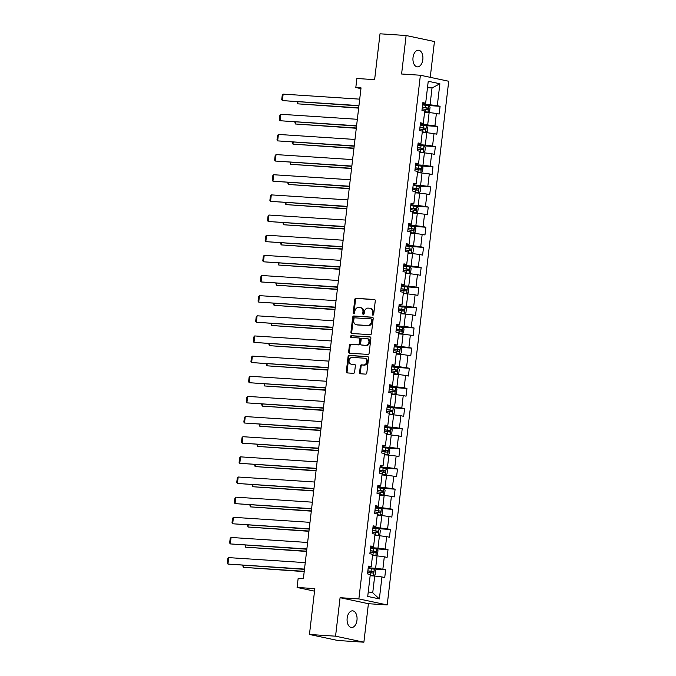 <?xml version="1.0" encoding="UTF-8"?>
<svg xmlns="http://www.w3.org/2000/svg" width="676" height="676" viewBox="0 0 676 676"><rect width="100%" height="100%" fill="white"/><g stroke="black" fill="none" stroke-linecap="round" stroke-linejoin="round"><path stroke-width="1.01" d="M372.873 315.16A0.896 0.718 -78 0 0 373.701 314.315L375.281 300.845A1.276 1.022 -78 0 0 374.403 299.51L355.956 298.293A1.276 1.022 -78 0 0 354.782 299.502L353.202 312.971A0.896 0.718 -78 0 0 354.63 313.064L354.841 311.323A4.098 3.279 -78 0 1 358.593 307.479L360.131 307.58A4.098 3.279 -78 0 1 360.502 307.631A4.098 3.279 -78 0 1 362.936 311.856L362.733 313.596A0.896 0.718 -78 0 0 364.161 313.689L364.372 311.949A4.098 3.279 -78 0 1 368.124 308.104L369.662 308.205A4.098 3.279 -78 0 1 370.034 308.256A4.098 3.279 -78 0 1 372.468 312.481L372.265 314.222A0.896 0.718 -78 0 0 372.873 315.16M356.97 620.213A8.34 4.977 93.8 0 0 352.618 610.842A8.34 4.977 93.8 0 0 347.168 618.126A8.34 4.977 93.8 0 0 351.528 627.497A8.34 4.977 93.8 0 0 356.97 620.213M422.83 59.581A8.34 4.977 93.8 0 0 418.478 50.218A8.34 4.977 93.8 0 0 413.028 57.502A8.34 4.977 93.8 0 0 417.388 66.865A8.34 4.977 93.8 0 0 422.83 59.581M359.59 372.451A1.276 1.022 -78 0 0 360.46 373.786L365.64 374.124A1.276 1.022 -78 0 0 366.815 372.924L368.572 357.967A1.276 1.022 -78 0 0 367.693 356.632L349.247 355.415A1.276 1.022 -78 0 0 348.072 356.624L346.315 371.58A1.276 1.022 -78 0 0 347.185 372.915L353.438 373.329A1.276 1.022 -78 0 0 354.613 372.13L355.365 365.724A1.276 1.022 -78 0 0 354.494 364.389L351.393 364.187A3.422 2.738 -78 0 1 351.081 364.144A3.422 2.738 -78 0 1 349.078 360.418A3.422 2.738 -78 0 1 352.188 357.401L364.33 358.195A3.422 2.738 -78 0 1 364.643 358.238A3.422 2.738 -78 0 1 366.645 361.964A3.422 2.738 -78 0 1 363.536 364.981L361.508 364.846A1.276 1.022 -78 0 0 360.342 366.046L359.59 372.451L360.35 372.611A1.276 1.022 -78 0 0 360.823 373.811M430.24 77.334L434.448 41.532L406.115 35.515L380.013 33.8L374.622 79.658L356.869 78.492L355.813 87.534L361.035 87.88L303.363 578.749L298.15 578.411L297.085 587.452L314.534 591.154M335.558 636.184L363.882 642.2L368.412 603.702L340.079 597.694L335.558 636.184L309.447 634.468L314.839 588.619L297.085 587.452M340.079 597.694L358.871 598.919L420.387 75.239L448.72 81.255L387.204 604.935L358.871 598.919M406.115 35.515L401.595 74.005L420.387 75.239M370.271 334.696A1.276 1.022 -78 0 0 371.445 333.496L373.203 318.531A1.276 1.022 -78 0 0 372.324 317.196L353.878 315.988A1.276 1.022 -78 0 0 352.703 317.188L350.945 332.144A1.276 1.022 -78 0 0 351.824 333.479L370.271 334.696M370.887 338.245L369.13 353.21A1.276 1.022 -78 0 1 367.955 354.41L349.509 353.202A1.276 1.022 -78 0 1 348.63 351.866L349.382 345.461A1.276 1.022 -78 0 1 350.557 344.261L358.035 344.752A1.276 1.022 -78 0 0 359.209 343.552L359.708 339.301A1.276 1.022 -78 0 0 358.838 337.966L351.047 337.459A0.896 0.718 -78 0 1 351.25 335.685L370.009 336.91A1.276 1.022 -78 0 1 370.887 338.245M363.882 642.2L337.78 640.485L309.447 634.468M385.641 569.783L382.853 569.192L384.306 556.796L387.103 557.387L388.007 549.639L385.219 549.039L386.672 536.643L389.469 537.234L390.382 529.485L387.585 528.894L389.038 516.489L391.835 517.081L392.748 509.332L389.951 508.741L391.404 496.336L394.201 496.928L395.114 489.179L392.317 488.587L393.778 476.183L396.567 476.783L397.48 469.026L394.683 468.434L396.144 456.038L398.933 456.63L399.846 448.881L397.049 448.281L398.51 435.885L401.307 436.476L402.212 428.728L399.423 428.128L400.876 415.732L403.673 416.323L404.586 408.574L401.789 407.983L403.242 395.578L406.039 396.17L406.952 388.421L404.155 387.83L405.608 375.425L408.405 376.025L409.318 368.268L406.521 367.676L407.974 355.28L410.771 355.872L411.684 348.115L408.887 347.523L410.349 335.127L413.137 335.719L414.05 327.97L411.253 327.37L412.715 314.974L415.512 315.565L416.416 307.817L413.627 307.225L415.081 294.82L417.878 295.412L418.782 287.663L415.993 287.072L417.447 274.667L420.244 275.267L421.156 267.51L418.36 266.919L419.813 254.514L422.61 255.114L423.522 247.357L420.725 246.765L422.179 234.369L424.976 234.961L425.888 227.212L423.091 226.612L424.553 214.216L427.342 214.807L428.254 207.059L425.457 206.467L426.919 194.063L429.708 194.654L430.62 186.906L427.824 186.314L429.285 173.909L432.082 174.509L432.986 166.752L430.198 166.161L431.651 153.756L434.448 154.356L435.352 146.599L432.564 146.008L434.017 133.611L436.814 134.203L437.727 126.454L434.93 125.854L436.383 113.458L439.18 114.05L440.093 106.301L437.296 105.709L439.873 83.748L428.238 81.272L425.66 103.234L422.863 102.642L421.951 110.391L424.748 110.982L423.286 123.387L420.497 122.795L419.585 130.544L422.382 131.136L420.92 143.54L418.131 142.949L417.219 150.697L420.016 151.289L418.554 163.693L415.757 163.093L414.853 170.851L417.641 171.442L416.188 183.838L413.391 183.247L412.478 190.995L415.275 191.595L413.822 203.991L411.025 203.4L410.112 211.149L412.909 211.74L411.456 224.145L408.659 223.553L407.746 231.302L410.543 231.893L409.09 244.298L406.293 243.706L405.38 251.455L408.177 252.047L406.715 264.451L403.927 263.851L403.014 271.608L405.811 272.2L404.349 284.596L401.552 284.005L400.648 291.753L403.437 292.353L401.983 304.749L399.186 304.158L398.282 311.906L401.071 312.498L399.617 324.902L396.82 324.311L395.908 332.06L398.705 332.651L397.251 345.056L394.454 344.464L393.542 352.213L396.339 352.804L394.885 365.209L392.088 364.609L391.176 372.366L393.973 372.958L392.519 385.354L389.722 384.762L388.81 392.511L391.607 393.111L390.145 405.507L387.356 404.916L386.444 412.664L389.241 413.256L387.779 425.66L384.982 425.069L384.078 432.817L386.866 433.409L385.413 445.814L382.616 445.222L381.712 452.971L384.5 453.562L383.047 465.967L380.25 465.367L379.337 473.124L382.134 473.715L380.681 486.112L377.884 485.52L376.971 493.269L379.768 493.869L378.315 506.265L375.518 505.673L374.605 513.422L377.402 514.013L375.94 526.418L373.152 525.827L372.239 533.575L375.036 534.167L373.575 546.571L370.786 545.98L369.873 553.728L372.67 554.32L371.209 566.725L368.412 566.125L367.507 573.882L370.296 574.473L367.719 596.435L379.363 598.902L381.94 576.941L384.737 577.541L385.641 569.783L372.924 568.955M372.518 555.571L377.064 555.866L375.611 568.271L368.217 567.781M368.319 566.978L371.209 566.725M375.611 568.271L382.853 569.192M377.064 555.866L384.306 556.796M374.884 535.417L379.43 535.713L377.977 548.118L370.592 547.636M370.685 546.833L373.575 546.571M377.977 548.118L385.219 549.039M379.43 535.713L386.672 536.643M377.25 515.264L381.796 515.568L380.343 527.964L372.958 527.483M373.051 526.68L375.94 526.418M380.343 527.964L387.585 528.894M381.796 515.568L389.038 516.489M379.625 495.111L384.171 495.415L382.709 507.811L375.324 507.33M375.417 506.527L378.315 506.265M382.709 507.811L389.951 508.741M384.171 495.415L391.404 496.336M381.991 474.966L386.537 475.262L385.075 487.666L377.69 487.176M377.783 486.374L380.681 486.112M385.075 487.666L392.317 488.587M386.537 475.262L393.778 476.183M384.357 454.813L388.903 455.109L387.449 467.513L380.056 467.023M380.149 466.22L383.047 465.967M387.449 467.513L394.683 468.434M388.903 455.109L396.144 456.038M386.723 434.66L391.269 434.955L389.815 447.36L382.422 446.878M382.515 446.075L385.413 445.814M389.815 447.36L397.049 448.281M391.269 434.955L398.51 435.885M389.089 414.506L393.635 414.81L392.181 427.207L384.788 426.725M384.889 425.922L387.779 425.66M392.181 427.207L399.423 428.128M393.635 414.81L400.876 415.732M391.455 394.353L396.001 394.657L394.547 407.053L387.162 406.572M387.255 405.769L390.145 405.507M394.547 407.053L401.789 407.983M396.001 394.657L403.242 395.578M393.829 374.208L398.375 374.504L396.913 386.9L389.528 386.418M389.621 385.616L392.519 385.354M396.913 386.9L404.155 387.83M398.375 374.504L405.608 375.425M396.195 354.055L400.741 354.351L399.279 366.755L391.894 366.265M391.987 365.462L394.885 365.209M399.279 366.755L406.521 367.676M400.741 354.351L407.974 355.28M398.561 333.902L403.107 334.197L401.645 346.602L394.26 346.12M394.353 345.318L397.251 345.056M401.645 346.602L408.887 347.523M403.107 334.197L410.349 335.127M400.927 313.748L405.473 314.053L404.02 326.449L396.626 325.967M396.719 325.164L399.617 324.902M404.02 326.449L411.253 327.37M405.473 314.053L412.715 314.974M403.293 293.595L407.839 293.899L406.386 306.296L398.992 305.814M399.085 305.011L401.983 304.749M406.386 306.296L413.627 307.225M407.839 293.899L415.081 294.82M405.659 273.45L410.205 273.746L408.752 286.142L401.358 285.661M401.459 284.858L404.349 284.596M408.752 286.142L415.993 287.072M410.205 273.746L417.447 274.667M408.025 253.297L412.571 253.593L411.118 265.998L403.733 265.507M403.825 264.705L406.715 264.451M411.118 265.998L418.36 266.919M412.571 253.593L419.813 254.514M410.4 233.144L414.946 233.44L413.484 245.844L406.099 245.363M406.191 244.56L409.09 244.298M413.484 245.844L420.725 246.765M414.946 233.44L422.179 234.369M412.766 212.991L417.312 213.295L415.85 225.691L408.465 225.209M408.558 224.407L411.456 224.145M415.85 225.691L423.091 226.612M417.312 213.295L424.553 214.216M415.132 192.837L419.678 193.142L418.216 205.538L410.831 205.056M410.923 204.253L413.822 203.991M418.216 205.538L425.457 206.467M419.678 193.142L426.919 194.063M417.498 172.693L422.044 172.988L420.59 185.385L413.197 184.903M413.29 184.1L416.188 183.838M420.59 185.385L427.824 186.314M422.044 172.988L429.285 173.909M419.864 152.539L424.41 152.835L422.956 165.24L415.563 164.75M415.664 163.947L418.554 163.693M422.956 165.24L430.198 166.161M424.41 152.835L431.651 153.756M422.23 132.386L426.776 132.682L425.322 145.086L417.937 144.596M418.03 143.802L420.92 143.54M425.322 145.086L432.564 146.008M426.776 132.682L434.017 133.611M424.596 112.233L429.142 112.529L427.688 124.933L420.303 124.452M420.396 123.649L423.286 123.387M427.688 124.933L434.93 125.854M429.142 112.529L436.383 113.458M427.485 87.694L432.032 87.99L430.054 104.78L422.669 104.298M422.762 103.496L425.66 103.234M430.054 104.78L437.296 105.709M427.562 87.043L432.032 87.99L439.873 83.748M368.412 603.702L387.204 604.935M355.813 87.534L360.942 88.624M368.259 591.863L372.73 592.81L374.698 576.02L370.152 575.724M372.73 592.81L379.363 598.902M374.698 576.02L381.94 576.941M427.376 105.464L440.093 106.301M425.01 125.618L437.727 126.454M422.635 145.771L435.352 146.599M420.269 165.924L432.986 166.752M417.903 186.069L430.62 186.906M415.537 206.222L428.254 207.059M413.171 226.375L425.888 227.212M410.805 246.529L423.522 247.357M408.439 266.682L421.156 267.51M406.065 286.827L418.782 287.663M403.699 306.98L416.416 307.817M401.333 327.133L414.05 327.97M398.967 347.287L411.684 348.115M396.601 367.44L409.318 368.268M394.235 387.585L406.952 388.421M391.869 407.738L404.586 408.574M389.494 427.891L402.212 428.728M387.128 448.044L399.846 448.881M384.762 468.198L397.48 469.026M382.396 488.342L395.114 489.179M380.03 508.496L392.748 509.332M377.664 528.649L390.382 529.485M375.29 548.802L388.007 549.639M373.203 315.084A0.896 0.718 -78 0 1 373.025 314.382L373.236 312.642A4.098 3.279 -78 0 0 370.803 308.417L370.034 308.256M360.502 307.631L361.271 307.791A4.098 3.279 -78 0 1 363.696 312.016L363.494 313.757A0.896 0.718 -78 0 0 363.671 314.458M374.808 299.645L356.717 298.462A1.276 1.022 -78 0 0 355.542 299.662L353.962 313.132A0.896 0.718 -78 0 0 354.139 313.833M372.73 317.331L354.638 316.148A1.276 1.022 -78 0 0 353.472 317.348L351.714 332.313A1.276 1.022 -78 0 0 352.179 333.505M371.606 319.832A0.896 0.718 -78 0 0 370.989 318.895L354.799 317.838A0.896 0.718 -78 0 0 353.97 318.675L353.759 320.517A4.098 3.279 -78 0 0 356.184 324.733A4.098 3.279 -78 0 0 356.565 324.784L367.634 325.511A4.098 3.279 -78 0 0 371.386 321.666L371.606 319.832L372.366 319.993A0.896 0.718 -78 0 0 371.758 319.064L371.149 318.928M356.184 324.733L356.953 324.894A4.098 3.279 -78 0 0 357.325 324.945L356.565 324.784M372.366 319.993L372.155 321.835A4.098 3.279 -78 0 1 368.395 325.671L357.325 324.945M359.066 338.017L359.598 338.127A1.276 1.022 -78 0 1 360.477 339.462L359.978 343.712A1.276 1.022 -78 0 1 358.804 344.912L351.317 344.422A1.276 1.022 -78 0 0 350.143 345.622L349.391 352.027A1.276 1.022 -78 0 0 349.864 353.227M370.414 337.054L352.019 335.845A0.896 0.718 -78 0 0 351.478 337.485M365.8 345.259A3.422 2.738 -78 0 0 368.91 342.242A3.422 2.738 -78 0 0 366.907 338.524A3.422 2.738 -78 0 0 366.595 338.482L362.319 338.194A1.276 1.022 -78 0 0 361.145 339.394L360.646 343.645A1.276 1.022 -78 0 0 361.525 344.98L366.569 345.428A3.422 2.738 -78 0 0 369.679 342.411A3.422 2.738 -78 0 0 367.676 338.684L366.907 338.524M362.057 345.098A1.276 1.022 -78 0 0 362.285 345.14L361.525 344.98M366.569 345.428L362.285 345.14M364.643 358.238L365.412 358.407A3.422 2.738 -78 0 1 367.414 362.125A3.422 2.738 -78 0 1 364.305 365.141L362.277 365.015A1.276 1.022 -78 0 0 361.102 366.215L360.35 372.611M351.081 364.144L351.841 364.305A3.422 2.738 -78 0 0 352.154 364.347L351.393 364.187M354.9 364.525L352.154 364.347M368.099 356.767L350.007 355.584A1.276 1.022 -78 0 0 348.833 356.784L347.075 371.741A1.276 1.022 -78 0 0 347.548 372.941M424.655 111.794L427.916 112.148L429.606 111.185L430.054 107.307L428.677 105.693L422.593 104.898M427.916 112.148L424.663 111.675M358.686 107.839L297.71 103.834L358.652 108.118M422.128 108.904L427.502 109.563L427.688 108.016L422.306 107.349M422.297 107.467L426.184 107.915L425.998 109.47M297.939 101.89L297.71 103.834L297.161 101.839M358.948 105.608L282.391 100.589L358.914 105.887M359.708 99.152L283.151 94.125L282.391 100.589L281.723 99.651L282.255 95.13L283.151 94.125M422.28 131.947L425.55 132.302L427.232 131.338L427.688 127.46L426.311 125.846L420.227 125.052M425.55 132.302L422.297 131.828M356.32 127.992L295.344 123.987L356.286 128.271M419.762 129.057L425.136 129.716L425.322 128.17L419.94 127.502M419.931 127.62L423.818 128.068L423.632 129.615M295.573 122.035L295.344 123.987L294.795 121.984M419.914 152.1L423.184 152.455L424.866 151.483L425.322 147.613L423.945 145.991L417.861 145.196M423.184 152.455L419.931 151.982M353.954 148.137L292.97 144.14L353.92 148.416M417.396 149.202L422.77 149.869L422.956 148.314L417.574 147.655M417.557 147.774L421.452 148.221L421.266 149.768M293.207 142.188L292.97 144.14L292.429 142.137M356.582 125.761L280.025 120.734L356.548 126.04M357.342 119.297L280.785 114.278L280.025 120.734L279.357 119.804L279.889 115.283L280.785 114.278M354.216 145.915L277.659 140.887L354.182 146.193M354.976 139.45L278.419 134.431L277.659 140.887L276.991 139.957L277.523 135.428L278.419 134.431M417.548 172.245L420.818 172.608L422.5 171.636L422.956 167.766L421.579 166.144L415.495 165.35M420.818 172.608L417.565 172.135M351.588 168.29L290.604 164.293L351.554 168.569M415.022 169.355L420.404 170.022L420.582 168.468L415.208 167.809M415.191 167.927L419.086 168.375L418.9 169.921M290.832 162.341L290.604 164.293L290.063 162.291M415.182 192.398L418.452 192.753L420.134 191.79L420.59 187.911L419.213 186.297L413.129 185.503M418.452 192.753L415.199 192.28M349.222 188.443L288.238 184.447L349.188 188.722M412.656 189.508L418.038 190.167L418.216 188.621L412.842 187.962M412.825 188.072L416.712 188.519L416.534 190.074M288.466 182.495L288.238 184.447L287.697 182.444M412.816 212.551L416.086 212.906L417.768 211.943L418.224 208.064L416.839 206.45L410.763 205.656M416.086 212.906L412.833 212.433M346.847 208.597L285.872 204.591L346.813 208.876M410.29 209.661L415.672 210.321L415.85 208.774L410.476 208.107M410.459 208.225L414.346 208.673L414.168 210.228M286.1 202.648L285.872 204.591L285.331 202.597M351.85 166.059L275.293 161.04L351.816 166.338M352.602 159.604L276.053 154.584L275.293 161.04L274.625 160.102L275.157 155.581L276.053 154.584M349.475 186.213L272.927 181.193L349.45 186.491M350.236 179.757L273.687 174.738L272.927 181.193L272.259 180.255L272.783 175.735L273.687 174.738M347.109 206.366L270.561 201.347L347.075 206.645M347.87 199.91L271.313 194.882L270.561 201.347L269.885 200.409L270.417 195.888L271.313 194.882M410.45 232.705L413.712 233.059L415.402 232.096L415.858 228.218L414.472 226.604L408.397 225.809M413.712 233.059L410.459 232.586M344.481 228.75L283.506 224.745L344.447 229.029M407.924 229.815L413.298 230.474L413.484 228.927L408.101 228.26M408.093 228.378L411.98 228.826L411.802 230.372M283.734 222.793L283.506 224.745L282.957 222.742M344.743 226.519L268.186 221.491L344.709 226.798M345.504 220.055L268.947 215.036L268.186 221.491L267.519 220.562L268.051 216.041L268.947 215.036M408.084 252.858L411.346 253.213L413.036 252.241L413.484 248.371L412.106 246.748L406.022 245.963M411.346 253.213L408.093 252.74M342.115 248.903L281.14 244.898L342.081 249.174M405.558 249.959L410.932 250.627L411.118 249.072L405.735 248.413M405.727 248.531L409.614 248.979L409.428 250.526M281.368 242.946L281.14 244.898L280.591 242.895M342.377 246.672L265.82 241.645L342.343 246.951M343.138 240.208L266.581 235.189L265.82 241.645L265.153 240.715L265.685 236.186L266.581 235.189M405.71 273.003L408.98 273.366L410.662 272.394L411.118 268.524L409.74 266.902L403.656 266.107M408.98 273.366L405.727 272.893M339.749 269.048L278.774 265.051L339.715 269.327M403.192 270.113L408.566 270.78L408.752 269.225L403.369 268.566M403.361 268.685L407.248 269.132L407.062 270.679M279.002 263.099L278.774 265.051L278.225 263.048M340.011 266.817L263.454 261.798L339.977 267.096M340.772 260.361L264.215 255.342L263.454 261.798L262.787 260.86L263.319 256.339L264.215 255.342M403.344 293.156L406.614 293.511L408.296 292.547L408.752 288.669L407.375 287.055L401.29 286.261M406.614 293.511L403.361 293.038M337.383 289.201L276.399 285.204L337.349 289.48M400.817 290.266L406.2 290.925L406.377 289.379L401.003 288.72M400.986 288.829L404.882 289.277L404.696 290.832M276.636 283.252L276.399 285.204L275.859 283.202M337.645 286.97L261.088 281.951L337.611 287.249M338.406 280.515L261.849 275.495L261.088 281.951L260.421 281.013L260.953 276.492L261.849 275.495M400.978 313.309L404.248 313.664L405.93 312.701L406.386 308.822L405.008 307.208L398.925 306.414M404.248 313.664L400.995 313.191M335.017 309.355L274.034 305.349L334.983 309.633M398.451 310.419L403.834 311.078L404.011 309.532L398.637 308.864M398.62 308.983L402.507 309.431L402.33 310.985M274.262 303.406L274.034 305.349L273.493 303.355M335.279 307.124L258.722 302.104L335.245 307.403M336.031 300.668L259.483 295.64L258.722 302.104L258.055 301.166L258.578 296.646L259.483 295.64M398.612 333.462L401.882 333.817L403.564 332.854L404.02 328.975L402.634 327.361L396.558 326.567M401.882 333.817L398.629 333.344M332.643 329.508L271.668 325.502L332.617 329.787M396.085 330.572L401.468 331.232L401.645 329.685L396.271 329.018M396.254 329.136L400.141 329.584L399.964 331.13M271.896 323.55L271.668 325.502L271.127 323.5M332.905 327.277L256.356 322.258L332.879 327.556M333.665 320.821L257.108 315.793L256.356 322.258L255.68 321.32L256.212 316.799L257.108 315.793M396.246 353.616L399.516 353.97L401.198 352.999L401.654 349.129L400.268 347.506L394.192 346.72M399.516 353.97L396.254 353.497M330.277 349.661L269.301 345.656L330.243 349.94M393.719 350.717L399.094 351.385L399.279 349.83L393.905 349.171M393.888 349.289L397.775 349.737L397.598 351.283M269.53 343.704L269.301 345.656L268.761 343.653M330.539 347.43L253.99 342.402L330.505 347.709M331.299 340.966L254.742 335.947L253.99 342.402L253.314 341.473L253.846 336.944L254.742 335.947M393.88 373.76L397.142 374.124L398.832 373.152L399.288 369.282L397.902 367.659L391.826 366.865M397.142 374.124L393.888 373.651M327.911 369.806L266.935 365.809L327.877 370.085M391.353 370.87L396.727 371.538L396.913 369.983L391.531 369.324M391.522 369.442L395.409 369.89L395.223 371.437M267.164 363.857L266.935 365.809L266.386 363.806M328.173 367.575L251.616 362.556L328.139 367.854M328.933 361.119L252.376 356.1L251.616 362.556L250.948 361.618L251.48 357.097L252.376 356.1M391.514 393.914L394.776 394.269L396.457 393.305L396.913 389.427L395.536 387.813L389.452 387.018M394.776 394.269L391.522 393.795M325.545 389.959L264.57 385.962L325.511 390.238M388.987 391.024L394.361 391.691L394.547 390.136L389.165 389.477M389.156 389.587L393.043 390.035L392.857 391.59M264.798 384.01L264.57 385.962L264.02 383.96M325.807 387.728L249.25 382.709L325.773 388.007M326.567 381.272L250.01 376.253L249.25 382.709L248.582 381.771L249.114 377.25L250.01 376.253M389.139 414.067L392.41 414.422L394.091 413.459L394.547 409.58L393.17 407.966L387.086 407.172M392.41 414.422L389.156 413.949M323.179 410.112L262.195 406.107L323.145 410.391M386.621 411.177L391.995 411.836L392.181 410.29L386.799 409.622M386.782 409.74L390.677 410.188L390.491 411.743M262.432 404.163L262.195 406.107L261.654 404.113M323.441 407.881L246.884 402.862L323.407 408.16M324.201 401.426L247.644 396.398L246.884 402.862L246.216 401.924L246.748 397.404L247.644 396.398M386.773 434.22L390.044 434.575L391.725 433.612L392.181 429.733L390.804 428.119L384.72 427.325M390.044 434.575L386.79 434.102M320.813 430.266L259.829 426.26L320.779 430.544M384.247 431.33L389.63 431.989L389.807 430.443L384.433 429.775M384.416 429.894L388.311 430.342L388.125 431.888M260.057 424.308L259.829 426.26L259.288 424.258M321.075 428.035L244.518 423.015L321.041 428.314M321.827 421.579L245.278 416.551L244.518 423.015L243.85 422.077L244.382 417.557L245.278 416.551M384.407 454.373L387.678 454.728L389.359 453.757L389.815 449.886L388.438 448.264L382.354 447.478M387.678 454.728L384.424 454.255M318.447 450.419L257.463 446.413L318.413 450.698M381.881 451.475L387.264 452.143L387.441 450.588L382.067 449.929M382.05 450.047L385.937 450.495L385.759 452.041M257.691 444.462L257.463 446.413L256.922 444.411M318.709 448.188L242.152 443.16L318.675 448.467M319.461 441.724L242.912 436.704L242.152 443.16L241.484 442.231L242.008 437.71L242.912 436.704M382.041 474.518L385.312 474.882L386.993 473.91L387.449 470.04L386.064 468.417L379.988 467.623M385.312 474.882L382.058 474.408M316.072 470.564L255.097 466.567L316.047 470.842M379.515 471.628L384.897 472.296L385.075 470.741L379.701 470.082M379.684 470.2L383.571 470.648L383.393 472.194M255.325 464.615L255.097 466.567L254.556 464.564M316.334 468.333L239.786 463.313L316.309 468.612M317.095 461.877L240.538 456.858L239.786 463.313L239.11 462.376L239.642 457.855L240.538 456.858M379.675 494.671L382.937 495.026L384.627 494.063L385.083 490.185L383.698 488.571L377.622 487.776M382.937 495.026L379.684 494.553M313.706 490.717L252.731 486.72L313.672 490.996M377.149 491.782L382.523 492.449L382.709 490.894L377.335 490.235M377.318 490.345L381.205 490.793L381.027 492.348M252.959 484.768L252.731 486.72L252.182 484.717M313.968 488.486L237.411 483.467L313.934 488.765M314.729 482.03L238.172 477.011L237.411 483.467L236.744 482.529L237.276 478.008L238.172 477.011M377.309 514.825L380.571 515.18L382.261 514.216L382.709 510.338L381.332 508.724L375.248 507.93M380.571 515.18L377.318 514.706M311.34 510.87L250.365 506.873L311.306 511.149M374.783 511.935L380.157 512.594L380.343 511.048L374.96 510.38M374.952 510.498L378.839 510.946L378.653 512.501M250.593 504.921L250.365 506.873L249.816 504.871M311.602 508.639L235.045 503.62L311.568 508.918M312.363 502.183L235.806 497.156L235.045 503.62L234.378 502.682L234.91 498.161L235.806 497.156M374.935 534.978L378.205 535.333L379.887 534.37L380.343 530.491L378.966 528.877L372.882 528.083M378.205 535.333L374.952 534.86M308.974 531.023L247.999 527.018L308.94 531.302M372.417 532.088L377.791 532.747L377.977 531.201L372.594 530.533M372.586 530.652L376.473 531.099L376.287 532.646M248.227 525.066L247.999 527.018L247.45 525.015M309.236 528.793L232.679 523.773L309.202 529.071M309.997 522.337L233.44 517.309L232.679 523.773L232.012 522.835L232.544 518.315L233.44 517.309M372.569 555.131L375.839 555.486L377.521 554.514L377.977 550.644L376.6 549.022L370.516 548.236M375.839 555.486L372.586 555.013M306.608 551.177L245.625 547.171L306.574 551.455M370.051 552.233L375.425 552.9L375.611 551.346L370.228 550.687M370.211 550.805L374.107 551.253L373.921 552.799M245.861 545.219L245.625 547.171L245.084 545.169M306.87 548.946L230.313 543.918L306.836 549.225M307.631 542.482L231.074 537.462L230.313 543.918L229.646 542.989L230.178 538.468L231.074 537.462M370.203 575.276L373.473 575.639L375.155 574.668L375.611 570.798L374.234 569.175L368.15 568.381M373.473 575.639L370.22 575.166M304.242 571.321L243.259 567.325L304.208 571.6M367.676 572.386L373.059 573.054L373.236 571.499L367.862 570.84M367.845 570.958L371.741 571.406L371.555 572.952M243.487 565.373L243.259 567.325L242.718 565.322M304.504 569.099L227.947 564.071L304.47 569.369M305.256 562.635L228.708 557.615L227.947 564.071L227.28 563.133L227.812 558.613L228.708 557.615M373.236 312.642L372.468 312.481M363.494 313.757L362.733 313.596M363.696 312.016L362.936 311.856M353.962 313.132L353.202 312.971M355.542 299.662L354.782 299.502M356.717 298.462L355.956 298.293M373.025 314.382L372.265 314.222M351.714 332.313L350.945 332.144M353.472 317.348L352.703 317.188M354.638 316.148L353.878 315.988M368.395 325.671L367.634 325.511M372.155 321.835L371.386 321.666M349.391 352.027L348.63 351.866M350.143 345.622L349.382 345.461M351.317 344.422L350.557 344.261M358.804 344.912L358.035 344.752M359.978 343.712L359.209 343.552M360.477 339.462L359.708 339.301M352.019 335.845L351.25 335.685M361.102 366.215L360.342 366.046M362.277 365.015L361.508 364.846M364.305 365.141L363.536 364.981M347.075 371.741L346.315 371.58M348.833 356.784L348.072 356.624M350.007 355.584L349.247 355.415M427.959 112.123L428.711 105.735M425.483 107.712L425.77 105.253M425.01 111.717L425.297 109.259M426.184 107.915L427.688 108.016M425.593 132.276L426.345 125.88M423.117 127.865L423.404 125.406M422.644 131.871L422.931 129.412M423.818 128.068L425.322 128.17M423.227 152.43L423.979 146.033M420.751 148.01L421.038 145.56M420.278 152.016L420.565 149.565M421.452 148.221L422.956 148.314M420.861 172.583L421.613 166.186M418.385 168.163L418.672 165.713M417.912 172.169L418.199 169.718M419.086 168.375L420.582 168.468M418.495 192.736L419.247 186.339M416.01 188.317L416.298 185.866M415.546 192.322L415.833 189.871M416.712 188.519L418.216 188.621M416.129 212.881L416.881 206.493M413.644 208.47L413.932 206.011M413.18 212.475L413.467 210.016M414.346 208.673L415.85 208.774M413.754 233.034L414.506 226.637M411.278 228.623L411.566 226.164M410.805 232.629L411.101 230.17M411.98 228.826L413.484 228.927M411.388 253.187L412.14 246.791M408.912 248.776L409.2 246.317M408.439 252.773L408.726 250.323M409.614 248.979L411.118 249.072M409.022 273.341L409.774 266.944M406.546 268.921L406.834 266.471M406.073 272.927L406.36 270.476M407.248 269.132L408.752 269.225M406.656 293.494L407.408 287.097M404.18 289.075L404.468 286.624M403.707 293.08L403.995 290.629M404.882 289.277L406.377 289.379M404.29 313.639L405.042 307.25M401.806 309.228L402.102 306.769M401.341 313.233L401.628 310.774M402.507 309.431L404.011 309.532M401.924 333.792L402.676 327.395M399.44 329.381L399.727 326.922M398.975 333.386L399.262 330.927M400.141 329.584L401.645 329.685M399.558 353.945L400.302 347.548M397.074 349.534L397.361 347.075M396.601 353.531L396.897 351.081M397.775 349.737L399.279 349.83M397.184 374.098L397.936 367.702M394.708 369.679L394.995 367.229M394.235 373.684L394.522 371.234M395.409 369.89L396.913 369.983M394.818 394.252L395.57 387.855M392.342 389.832L392.629 387.382M391.869 393.838L392.156 391.387M393.043 390.035L394.547 390.136M392.452 414.396L393.204 408.008M389.976 409.986L390.263 407.527M389.503 413.991L389.79 411.532M390.677 410.188L392.181 410.29M390.086 434.55L390.838 428.153M387.61 430.139L387.897 427.68M387.137 434.144L387.424 431.685M388.311 430.342L389.807 430.443M387.72 454.703L388.472 448.306M385.235 450.292L385.531 447.833M384.771 454.289L385.058 451.838M385.937 450.495L387.441 450.588M385.354 474.856L386.106 468.46M382.87 470.437L383.157 467.986M382.405 474.442L382.692 471.992M383.571 470.648L385.075 470.741M382.988 495.009L383.731 488.613M380.503 490.59L380.791 488.14M380.03 494.595L380.326 492.145M381.205 490.793L382.709 490.894M380.613 515.154L381.365 508.766M378.137 510.743L378.425 508.284M377.664 514.749L377.952 512.29M378.839 510.946L380.343 511.048M378.247 535.308L378.999 528.911M375.772 530.897L376.059 528.438M375.298 534.902L375.586 532.443M376.473 531.099L377.977 531.201M375.881 555.461L376.633 549.064M373.405 551.05L373.693 548.591M372.932 555.047L373.22 552.596M374.107 551.253L375.611 551.346M373.515 575.614L374.267 569.217M371.04 571.195L371.327 568.744M370.566 575.2L370.854 572.749M371.741 571.406L373.236 571.499M371.834 319.072L371.073 318.911M359.716 338.144L358.948 337.983M362.167 345.123L361.406 344.963"/></g></svg>
